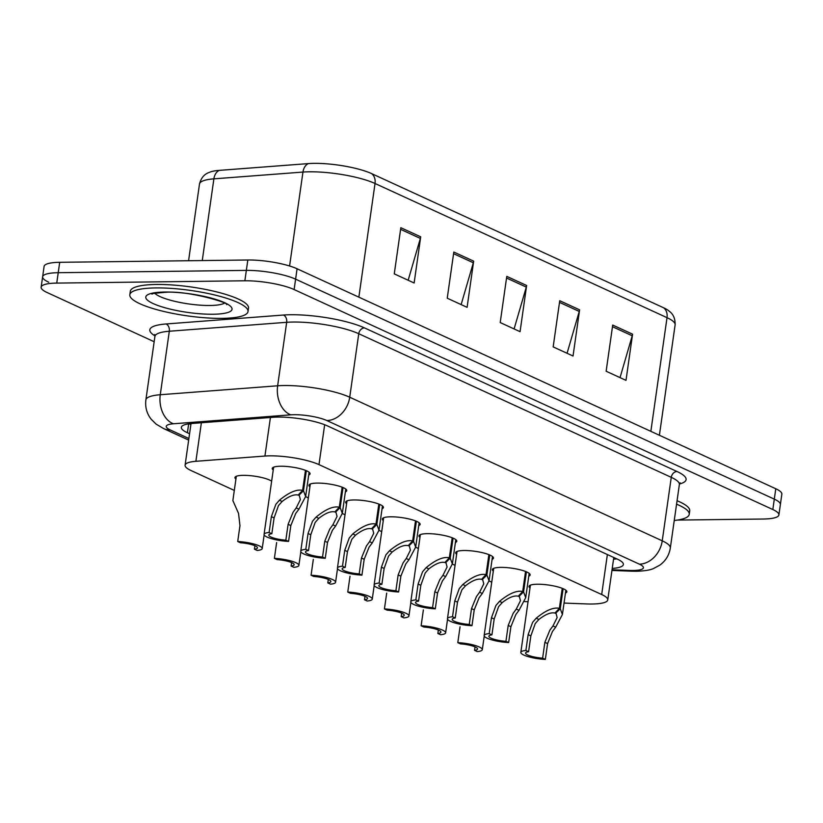 <?xml version="1.0" encoding="UTF-8"?>
<svg xmlns="http://www.w3.org/2000/svg" width="823" height="823" viewBox="0 0 823 823"><rect width="100%" height="100%" fill="white"/><g stroke="black" fill="none" stroke-linecap="round" stroke-linejoin="round"><path stroke-width="1.23" d="M235.923 479.109A19.104 4.105 8.1 0 1 234.936 477.525A19.104 4.105 8.1 0 1 243.258 475.344A19.104 4.105 8.1 0 1 271.641 481.218M493.316 571.131A19.104 4.105 8.1 0 1 492.339 569.547A19.104 4.105 8.1 0 1 500.651 567.376A19.104 4.105 8.1 0 1 520.383 569.855A19.104 4.105 8.1 0 1 530.156 574.938A19.104 4.105 8.1 0 1 528.778 576.182M456.642 554.28A19.104 4.105 8.1 0 1 455.654 552.696A19.104 4.105 8.1 0 1 463.977 550.515A19.104 4.105 8.1 0 1 483.698 552.994A19.104 4.105 8.1 0 1 493.481 558.076A19.104 4.105 8.1 0 1 492.092 559.321M419.956 537.419A19.104 4.105 8.1 0 1 418.979 535.835A19.104 4.105 8.1 0 1 427.291 533.664A19.104 4.105 8.1 0 1 447.012 536.143A19.104 4.105 8.1 0 1 456.796 541.225A19.104 4.105 8.1 0 1 455.417 542.47M383.271 520.568A19.104 4.105 8.1 0 1 382.294 518.984A19.104 4.105 8.1 0 1 390.616 516.803A19.104 4.105 8.1 0 1 410.338 519.282A19.104 4.105 8.1 0 1 420.121 524.364A19.104 4.105 8.1 0 1 418.732 525.609M346.596 503.707A19.104 4.105 8.1 0 1 345.619 502.123A19.104 4.105 8.1 0 1 353.931 499.952A19.104 4.105 8.1 0 1 373.652 502.431A19.104 4.105 8.1 0 1 383.436 507.513A19.104 4.105 8.1 0 1 382.057 508.758M309.911 486.856A19.104 4.105 8.1 0 1 308.934 485.272A19.104 4.105 8.1 0 1 317.246 483.091A19.104 4.105 8.1 0 1 336.977 485.57A19.104 4.105 8.1 0 1 346.761 490.652A19.104 4.105 8.1 0 1 345.372 491.897M273.236 469.995A19.104 4.105 8.1 0 1 272.248 468.41A19.104 4.105 8.1 0 1 280.571 466.24A19.104 4.105 8.1 0 1 300.292 468.719A19.104 4.105 8.1 0 1 310.076 473.801A19.104 4.105 8.1 0 1 308.697 475.046M530.002 587.982A19.104 4.105 8.1 0 1 529.014 586.408A19.104 4.105 8.1 0 1 537.337 584.227A19.104 4.105 8.1 0 1 557.058 586.706A19.104 4.105 8.1 0 1 566.841 591.788A19.104 4.105 8.1 0 1 565.463 593.033M564.033 603.074L586.748 603.938A35.821 7.695 -171.9 0 0 592.159 604.01A35.821 7.695 -171.9 0 0 607.755 599.936A35.821 7.695 -171.9 0 0 601.685 594.525L318.985 464.614A35.821 7.695 -171.9 0 0 264.934 456.045L195.884 461.302A35.821 7.695 -171.9 0 0 185.093 465.18A35.821 7.695 -171.9 0 0 191.162 470.591L234.308 490.426M524.57 601.572L528.047 601.706M452.341 564.043A19.104 4.105 8.1 0 1 455.037 565.494M415.666 547.192A19.104 4.105 8.1 0 1 418.362 548.643M378.981 530.331A19.104 4.105 8.1 0 1 381.677 531.781M342.306 513.48A19.104 4.105 8.1 0 1 345.002 514.931M305.621 496.619A19.104 4.105 8.1 0 1 308.316 498.069M489.027 580.904A19.104 4.105 8.1 0 1 491.722 582.355M154.158 341.73L47.22 292.587A35.821 7.695 8.1 0 1 41.15 287.176A35.821 7.695 8.1 0 1 56.746 283.091L244.863 280.787L246.344 270.397A35.821 7.695 8.1 0 1 295.601 279.162L774.309 499.139A35.821 7.695 8.1 0 1 780.369 504.55A35.821 7.695 8.1 0 0 774.309 499.139L295.601 279.162A35.821 7.695 8.1 0 0 246.344 270.397L58.227 272.701L246.344 270.397L247.826 260.006A35.821 7.695 8.1 0 1 297.082 268.771L775.78 488.749A35.821 7.695 8.1 0 1 781.85 494.16L778.897 514.941A35.821 7.695 8.1 0 1 763.302 519.025L677.483 520.074M48.691 282.196A35.821 7.695 8.1 0 1 42.631 276.785A35.821 7.695 8.1 0 1 58.227 272.701A35.821 7.695 8.1 0 0 42.631 276.785L44.103 266.395A35.821 7.695 8.1 0 1 59.698 262.311L247.826 260.006M400.842 227.693L394.268 273.864L414.134 282.999L420.707 236.818L400.842 227.693M408.167 280.252L420.358 238.423A9.547 7.561 -65.3 0 0 420.707 236.818M453.812 252.033L447.239 298.204L467.104 307.339L473.667 261.158L453.812 252.033M461.137 304.592L473.328 262.763A9.547 7.561 -65.3 0 0 473.667 261.158M612.713 325.054L606.14 371.235L626.005 380.36L632.578 334.179L612.713 325.054M620.038 377.613L632.229 335.784A9.547 7.561 -65.3 0 0 632.578 334.179M559.743 300.714L553.169 346.894L573.034 356.02L579.608 309.839L559.743 300.714M567.068 353.273L579.258 311.444A9.547 7.561 -65.3 0 0 579.608 309.839M506.773 276.374L500.209 322.554L520.064 331.679L526.638 285.499L506.773 276.374M514.097 328.933L526.298 287.104A9.547 7.561 -65.3 0 0 526.638 285.499M219.329 170.371A11.944 8.364 85.6 0 0 213.887 178.848A47.755 10.257 -171.9 0 0 199.495 184.013C202.252 173.406 209.33 172.717 210.122 172.028A41.911 9.002 8.1 0 1 219.329 170.371L308.399 163.592A41.911 9.002 8.1 0 1 371.646 173.622L663.636 307.792A41.911 9.002 8.1 0 1 668.255 310.405C668.832 311.279 675.426 313.913 675.117 324.879A47.755 10.257 -171.9 0 0 667.021 317.668A11.944 9.454 -65.3 0 0 663.636 307.792M612.24 568.426A35.821 7.695 -171.9 0 0 623.381 564.527A35.821 7.695 -171.9 0 0 617.322 559.115L327.328 425.851A35.821 7.695 -171.9 0 0 273.267 417.282L192.14 423.464A35.821 7.695 -171.9 0 0 181.348 427.343A35.821 7.695 -171.9 0 0 187.407 432.744L189.568 433.742M616.787 558.868A35.821 7.695 8.1 0 1 613.547 559.198M244.863 280.787A35.821 7.695 8.1 0 1 294.12 289.552L772.828 509.53A35.821 7.695 8.1 0 1 778.897 514.941M190.885 424.503L189.259 423.763M563.107 588.682L560.257 608.742L562.407 614.503L555.679 627.188L552.48 631.436L547.593 643.576L545.34 659.408A17.911 3.848 -171.9 0 1 520.836 652.372A17.911 3.848 -171.9 0 1 525.887 650.468L528.14 634.626L532.625 622.311L536.174 618.227C545.752 610.357 553.488 607.055 559.383 608.341L562.232 588.332M559.383 608.341L554.928 613.053C550.916 612.117 545.577 614.256 538.89 619.472L535.269 623.525L530.856 635.881L528.603 651.713A13.137 2.819 8.1 0 0 525.568 653.05A13.137 2.819 8.1 0 0 542.614 658.153L544.867 642.321L549.836 630.223L552.963 625.943L557.14 617.569L555.731 612.209M560.257 608.742L555.566 613.351M525.887 650.468L528.603 651.713M542.614 658.153L545.34 659.408M460.047 626.817L457.794 642.65A17.911 3.848 -171.9 0 1 482.299 649.676L484.243 636.056M457.794 642.65L460.52 643.895A13.137 2.819 8.1 0 1 477.577 649.008A13.137 2.819 8.1 0 1 474.532 650.335L477.258 651.59A17.911 3.848 -171.9 0 0 482.299 649.676M475.025 646.878L474.532 650.335M676.568 504.18A59.698 12.818 8.1 0 1 689.242 514.313A59.698 12.818 8.1 0 1 674.243 520.506M677.062 500.723A59.698 12.818 8.1 0 1 689.736 510.846L689.242 514.313M526.422 571.831L523.572 591.881L525.722 597.642L518.994 610.327L515.805 614.586L510.908 626.715L508.655 642.547A17.911 3.848 -171.9 0 1 484.15 635.521A17.911 3.848 -171.9 0 1 489.201 633.607L491.454 617.775L495.94 605.461L499.499 601.366C509.067 593.496 516.803 590.204 522.708 591.49L525.558 571.471M522.708 591.49L518.253 596.202C514.241 595.266 508.892 597.395 502.215 602.611L498.594 606.674L494.181 619.03L491.928 634.862A13.137 2.819 8.1 0 0 488.883 636.189A13.137 2.819 8.1 0 0 505.939 641.302L508.192 625.459L513.151 613.372L516.278 609.082L520.465 600.718L519.046 595.358M523.572 591.881L518.881 596.49M489.201 633.607L491.928 634.862M505.939 641.302L508.655 642.547M489.747 554.969L486.887 575.03L489.037 580.791L482.319 593.476L479.12 597.724L474.233 609.864L471.98 625.696A17.911 3.848 -171.9 0 1 447.475 618.659A17.911 3.848 -171.9 0 1 452.516 616.756L454.769 600.913L459.265 588.599L462.814 584.515C472.381 576.645 480.128 573.343 486.023 574.629L488.872 554.62M486.023 574.629L481.568 579.341C477.556 578.404 472.217 580.544 465.53 585.76L461.909 589.813L457.495 602.169L455.242 618.001A13.137 2.819 8.1 0 0 452.197 619.338A13.137 2.819 8.1 0 0 469.254 624.441L471.507 608.609L476.476 596.51L479.603 592.231L483.78 583.857L482.36 578.507M486.887 575.03L482.206 579.639M452.516 616.756L455.242 618.001M469.254 624.441L471.98 625.696M453.062 538.119L450.212 558.169L452.362 563.93L445.634 576.614L442.445 580.873L437.548 593.002L435.295 608.835A17.911 3.848 -171.9 0 1 410.79 601.808A17.911 3.848 -171.9 0 1 415.841 599.895L418.094 584.063L422.58 571.748L426.129 567.654C435.706 559.784 443.443 556.492 449.348 557.778L452.197 537.758M449.348 557.778L444.883 562.49C440.881 561.553 435.532 563.683 428.845 568.899L425.224 572.962L420.82 585.318L418.568 601.15A13.137 2.819 8.1 0 0 415.522 602.477A13.137 2.819 8.1 0 0 432.569 607.59L434.822 591.747L439.791 579.659L442.918 575.37L447.095 567.006L445.685 561.646M450.212 558.169L445.521 562.778M415.841 599.895L418.568 601.15M432.569 607.59L435.295 608.835M416.387 521.257L413.527 541.318L415.677 547.079L408.959 559.763L405.76 564.012L400.873 576.151L398.62 591.984A17.911 3.848 -171.9 0 1 374.115 584.947A17.911 3.848 -171.9 0 1 379.156 583.044L381.409 567.201L385.894 554.887L389.454 550.803C399.021 542.933 406.757 539.631 412.662 540.917L415.512 520.908M412.662 540.917L408.208 545.628C404.196 544.692 398.846 546.832 392.17 552.048L388.549 556.101L384.135 568.456L381.882 584.289A13.137 2.819 8.1 0 0 378.837 585.626A13.137 2.819 8.1 0 0 395.894 590.729L398.147 574.896L403.116 562.798L406.243 558.519L410.42 550.145L409 544.795M413.527 541.318L408.846 545.927M379.156 583.044L381.882 584.289M395.894 590.729L398.62 591.984M423.372 609.956L421.119 625.789A17.911 3.848 -171.9 0 1 445.624 632.825L447.558 619.194M421.119 625.789L423.845 627.044A13.137 2.819 8.1 0 1 440.891 632.146A13.137 2.819 8.1 0 1 437.846 633.484L440.572 634.728A17.911 3.848 -171.9 0 0 445.624 632.825M438.34 630.017L437.846 633.484M386.687 593.105L384.434 608.938A17.911 3.848 -171.9 0 1 408.938 615.964L410.883 602.343M384.434 608.938L387.16 610.182A13.137 2.819 8.1 0 1 404.216 615.295A13.137 2.819 8.1 0 1 401.171 616.622L403.898 617.878A17.911 3.848 -171.9 0 0 408.938 615.964M401.665 613.166L401.171 616.622M350.012 576.244L347.759 592.076A17.911 3.848 -171.9 0 1 372.263 599.113L374.198 585.482M347.759 592.076L350.475 593.332A13.137 2.819 8.1 0 1 367.531 598.434A13.137 2.819 8.1 0 1 364.486 599.772L367.212 601.016A17.911 3.848 -171.9 0 0 372.263 599.113M364.98 596.305L364.486 599.772M155.804 287.927A59.698 12.818 8.1 0 1 217.447 295.673A59.698 12.818 8.1 0 1 248.011 311.557A59.698 12.818 8.1 0 1 222.015 318.357A59.698 12.818 8.1 0 1 160.382 310.61A59.698 12.818 8.1 0 1 129.818 294.727A59.698 12.818 8.1 0 1 155.804 287.927M129.818 294.727L130.312 291.27A59.698 12.818 8.1 0 1 156.298 284.47A59.698 12.818 8.1 0 1 217.941 292.216A59.698 12.818 8.1 0 1 248.505 308.09L248.011 311.557M379.701 504.406L376.852 524.457L379.002 530.218L372.274 542.902L369.085 547.161L364.188 559.29L361.935 575.123A17.911 3.848 -171.9 0 1 337.43 568.096A17.911 3.848 -171.9 0 1 342.481 566.183L344.734 550.35L349.219 538.036L352.769 533.942C362.346 526.072 370.083 522.78 375.977 524.066L378.827 504.046M375.977 524.066L371.523 528.778C367.521 527.841 362.171 529.971 355.485 535.197L351.863 539.25L347.46 551.605L345.207 567.438A13.137 2.819 8.1 0 0 342.162 568.765A13.137 2.819 8.1 0 0 359.209 573.878L361.462 558.035L366.43 545.947L369.558 541.657L373.735 533.294L372.325 527.934M376.852 524.457L372.161 529.066M342.481 566.183L345.207 567.438M359.209 573.878L361.935 575.123M343.026 487.545L340.166 507.606L342.317 513.367L335.599 526.051L332.399 530.3L327.513 542.439L325.26 558.272A17.911 3.848 -171.9 0 1 300.755 551.235A17.911 3.848 -171.9 0 1 305.796 549.332L308.049 533.499L312.534 521.175L316.094 517.091C325.661 509.221 333.397 505.919 339.302 507.205L342.152 487.195M339.302 507.205L334.848 511.916C330.836 510.98 325.486 513.12 318.81 518.336L315.188 522.389L310.775 534.744L308.522 550.577A13.137 2.819 8.1 0 0 305.477 551.914A13.137 2.819 8.1 0 0 322.534 557.017L324.787 541.184L329.756 529.086L332.883 524.807L337.06 516.433L335.64 511.083M340.166 507.606L335.475 512.215M305.796 549.332L308.522 550.577M322.534 557.017L325.26 558.272M306.341 470.694L303.492 490.745L305.642 496.506L298.914 509.19L295.714 513.449L290.828 525.578L288.575 541.411A17.911 3.848 -171.9 0 1 264.07 534.384A17.911 3.848 -171.9 0 1 269.121 532.471L271.374 516.638L275.859 504.324L279.409 500.23C288.986 492.36 296.722 489.068 302.617 490.354L305.467 470.334M302.617 490.354L298.163 495.065C294.15 494.129 288.811 496.259 282.124 501.485L278.503 505.538L274.09 517.893L271.837 533.726A13.137 2.819 8.1 0 0 268.802 535.053A13.137 2.819 8.1 0 0 285.848 540.166L288.101 524.323L293.07 512.235L296.198 507.945L300.374 499.582L298.965 494.222M303.492 490.745L298.8 495.353M269.121 532.471L271.837 533.726M285.848 540.166L288.575 541.411M313.326 559.393L311.073 575.226A17.911 3.848 -171.9 0 1 335.578 582.252L337.523 568.631M311.073 575.226L313.8 576.47A13.137 2.819 8.1 0 1 330.846 581.583A13.137 2.819 8.1 0 1 327.811 582.91L330.527 584.165A17.911 3.848 -171.9 0 0 335.578 582.252M328.295 579.454L327.811 582.91M276.641 542.532L274.388 558.364A17.911 3.848 -171.9 0 1 298.893 565.401L300.837 551.77M274.388 558.364L277.114 559.619A13.137 2.819 8.1 0 1 294.171 564.722A13.137 2.819 8.1 0 1 291.126 566.059L293.852 567.304A17.911 3.848 -171.9 0 0 298.893 565.401M291.62 562.593L291.126 566.059M236.324 476.28L232.868 500.569L238.547 513.429L239.966 525.681L237.713 541.513A17.911 3.848 -171.9 0 1 262.218 548.54L264.152 534.919M237.713 541.513L240.439 542.758A13.137 2.819 8.1 0 1 257.486 547.871A13.137 2.819 8.1 0 1 254.441 549.198L257.167 550.453A17.911 3.848 -171.9 0 0 262.218 548.54M254.935 545.742L254.441 549.198M607.374 554.548L601.685 594.525M201.368 422.755L195.884 461.302M270.417 417.508L264.934 456.045M324.663 424.74L318.985 464.614M308.399 163.592A11.944 8.364 85.6 0 0 302.957 172.069L213.887 178.848L202.263 260.562M371.646 173.622A11.944 9.454 114.7 0 1 375.031 183.488A47.755 10.257 -171.9 0 0 302.957 172.069L289.583 265.994M650.849 431.334L667.021 317.668L375.031 183.488L358.859 297.165M297.082 268.771L294.12 289.552M775.78 488.749L772.828 509.53M59.698 262.311L56.746 283.091M506.546 278.03L526.298 287.104M559.506 302.37L579.258 311.444M612.477 326.71L632.229 335.784M453.576 253.69L473.328 262.763M400.606 229.35L420.358 238.423M612.045 569.773L629.4 570.432A23.877 5.123 -171.9 0 0 633 570.483A23.877 5.123 -171.9 0 0 639.358 564.156L326.844 420.543A23.877 5.123 -171.9 0 0 294.006 414.699A23.877 5.123 -171.9 0 0 290.807 414.833L173.427 423.773A23.877 5.123 -171.9 0 0 170.279 429.956L188.889 438.515M154.919 336.412L145.877 399.906A47.755 10.257 8.1 0 1 160.269 394.731L277.639 385.792A47.755 10.257 8.1 0 1 284.048 385.524A47.755 10.257 8.1 0 1 349.724 397.221L662.237 540.824A47.755 10.257 8.1 0 1 670.323 548.036L679.366 484.541A47.755 10.257 -171.9 0 0 671.27 477.34L358.756 333.726A47.755 10.257 -171.9 0 0 293.081 322.04A47.755 10.257 -171.9 0 0 286.682 322.307L169.312 331.237A47.755 10.257 -171.9 0 0 154.919 336.412L154.621 334.539L155.403 335.28M154.95 335.846A53.721 11.532 8.1 0 1 166.02 323.974L283.39 315.044A53.721 11.532 8.1 0 1 364.476 327.893L677 471.507A5.967 4.732 -65.3 0 0 671.27 477.34L662.237 540.824A23.877 18.919 114.7 0 1 639.358 564.156M283.39 315.044A5.967 4.177 -94.4 0 1 286.682 322.307L277.639 385.792A23.877 16.717 85.6 0 0 290.807 414.833M677 471.507A53.721 11.532 8.1 0 1 679.489 483.996M326.844 420.543A23.877 18.919 114.7 0 0 349.724 397.221L358.756 333.726A5.967 4.732 -65.3 0 1 364.476 327.893M173.427 423.773A23.877 16.717 85.6 0 1 160.269 394.731L169.312 331.237A5.967 4.177 -94.4 0 0 166.02 323.974M170.279 429.956A23.877 18.919 114.7 0 1 163.592 428.567L188.662 440.089M629.4 570.432A23.877 10.154 92.2 0 0 631.776 571.203L611.952 570.452M188.673 423.835L187.407 432.744M544.867 642.321L547.593 643.576M552.963 625.943L555.679 627.188M536.174 618.227L538.89 619.472M528.14 634.626L530.856 635.881M508.192 625.459L510.908 626.715M516.278 609.082L518.994 610.327M499.499 601.366L502.215 602.611M491.454 617.775L494.181 619.03M471.507 608.609L474.233 609.864M479.603 592.231L482.319 593.476M462.814 584.515L465.53 585.76M454.769 600.913L457.495 602.169M434.822 591.747L437.548 593.002M442.918 575.37L445.634 576.614M426.129 567.654L428.845 568.899M418.094 584.063L420.82 585.318M398.147 574.896L400.873 576.151M406.243 558.519L408.959 559.763M389.454 550.803L392.17 552.048M381.409 567.201L384.135 568.456M224.422 303.162A36.387 7.819 8.1 0 1 210.081 305.487A36.387 7.819 8.1 0 1 154.806 293.255M164.765 292.042A43.557 9.351 8.1 0 1 224.658 302.699A43.557 9.351 8.1 0 1 213.064 314.242A43.557 9.351 8.1 0 1 153.171 303.584A43.557 9.351 8.1 0 1 164.765 292.042M361.462 558.035L364.188 559.29M369.558 541.657L372.274 542.902M352.769 533.942L355.485 535.197M344.734 550.35L347.46 551.605M324.787 541.184L327.513 542.439M332.883 524.807L335.599 526.051M316.094 517.091L318.81 518.336M308.049 533.499L310.775 534.744M288.101 524.323L290.828 525.578M296.198 507.945L298.914 509.19M279.409 500.23L282.124 501.485M271.374 516.638L274.09 517.893M189.959 423.67L190.936 424.123M613.793 557.49L607.755 599.936M191.018 423.557L185.093 465.18M199.495 184.013L188.58 260.737M675.117 324.879L659.398 435.274M631.776 571.203L636.58 571.265C644.666 570.987 650.345 570.051 653.647 568.467L659.799 565.154C665.653 560.905 669.161 555.196 670.323 548.036M680.168 482.834L679.366 484.541M41.15 287.176L42.631 276.785M145.877 399.906C145.002 407.097 146.772 413.547 151.195 419.257L156.123 424.123L163.592 428.567M520.836 652.372L530.403 585.163M562.407 614.503L565.864 590.204M484.15 635.521L493.718 568.302M525.722 597.642L529.179 573.353M447.475 618.659L457.043 551.451M489.037 580.791L492.504 556.492M410.79 601.808L420.358 534.59M452.362 563.93L455.819 539.641M374.115 584.947L383.683 517.739M415.677 547.079L419.133 522.78M226.664 304.654C230.142 303.142 188.498 290.519 165.834 292.278C154.714 293.194 150.187 293.79 152.234 294.058M337.43 568.096L346.997 500.878M379.002 530.218L382.458 505.929M300.755 551.235L310.312 484.027M342.317 513.367L345.773 489.068M264.07 534.384L273.637 467.166M305.642 496.506L309.098 472.217"/></g></svg>

